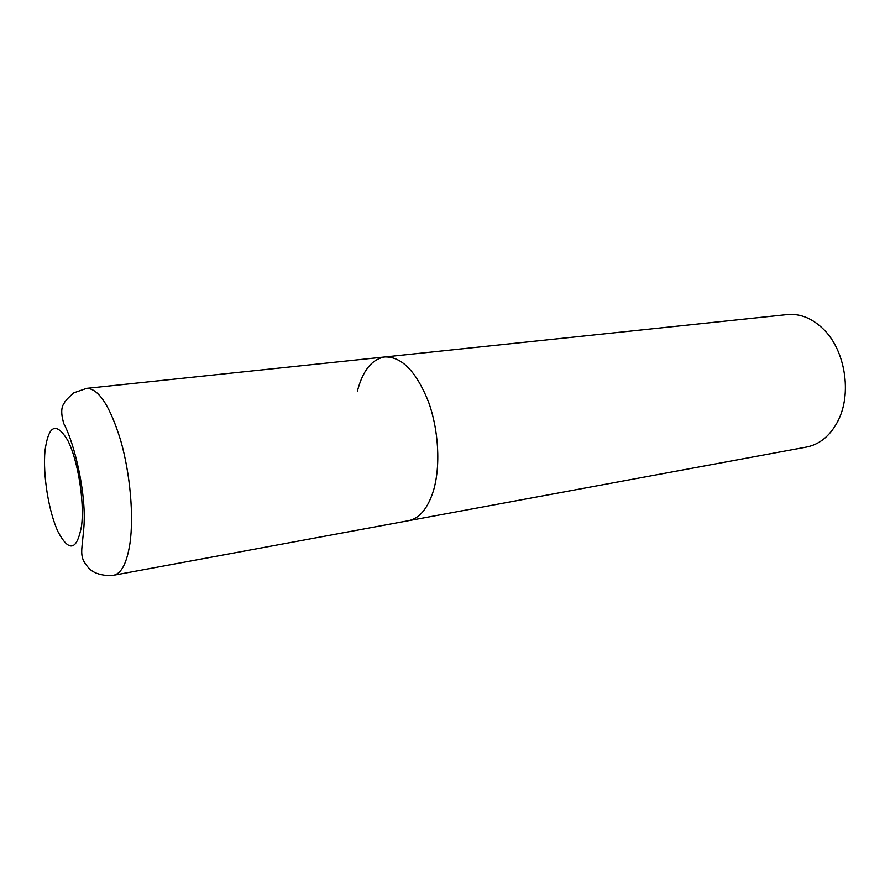 <?xml version="1.0" encoding="UTF-8"?>
<svg xmlns="http://www.w3.org/2000/svg" width="890" height="890" viewBox="0 0 890 890"><rect width="100%" height="100%" fill="white"/><g stroke="black" fill="none" stroke-linecap="round" stroke-linejoin="round"><path stroke-width="1.33" d="M384.869 356.957L86.675 388.351C98.69 388.574 110.06 406.029 120.762 440.706C130.218 473.88 133.923 516.067 129.951 543.467C126.903 562.958 121.507 573.538 113.753 575.229L408.599 520.683C419.479 518.425 427.723 508.546 433.341 491.035C440.795 466.449 438.781 429.659 428.212 401.09C416.042 371.241 401.59 356.534 384.869 356.957L787.272 314.582C800.221 313.402 812.325 318.32 823.573 329.322C845.366 350.46 852.164 394.003 837.879 421.115L837.101 422.639C829.435 436.389 819.223 444.533 806.473 447.069L408.599 520.683C419.479 518.425 427.723 508.546 433.341 491.035C440.795 466.449 438.781 429.659 428.212 401.09C416.042 371.241 401.59 356.534 384.869 356.957C371.875 359.159 362.708 370.585 357.368 391.233M44.989 450.841C48.527 425.075 56.07 421.504 67.629 440.127C77.808 459.685 84.583 501.026 81.591 525.656C77.063 550.432 69.253 552.557 58.173 532.042C48.716 512.017 42.742 475.049 44.989 450.841M113.753 575.229C105.71 576.609 95.731 573.505 93.45 571.692C90.302 570.245 86.998 566.619 83.526 560.811C80.278 553.079 82.103 548.029 83.716 529.105C86.998 496.231 74.983 444.499 63.902 423.829C60.954 414.206 61.021 407.375 64.113 403.337C64.67 401.501 67.896 398.008 73.77 392.846L86.675 388.351"/></g></svg>
